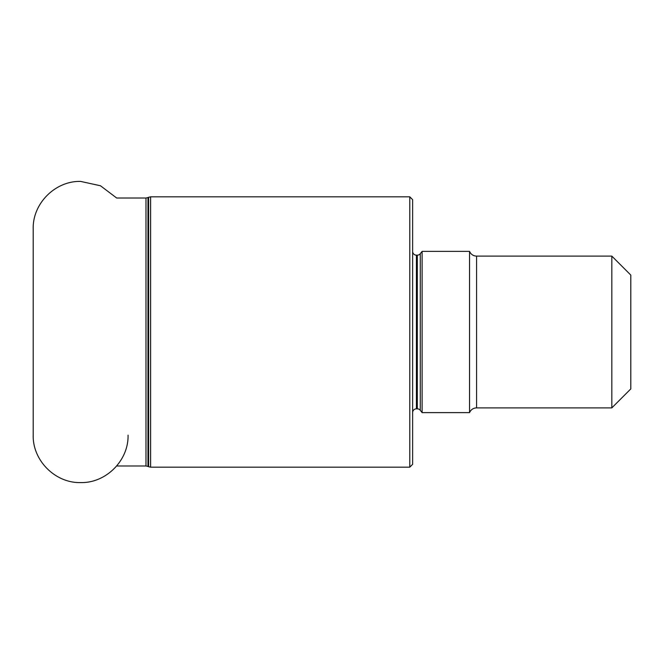 <?xml version="1.0" encoding="UTF-8"?>
<svg xmlns="http://www.w3.org/2000/svg" width="664" height="664" viewBox="0 0 664 664"><rect width="100%" height="100%" fill="white"/><g stroke="black" fill="none" stroke-linecap="round" stroke-linejoin="round"><path stroke-width="1" d="M422.113 251.374L469.539 251.374L469.539 412.626L422.113 412.626L422.113 251.374L420.287 253.706A3.793 3.793 0 0 1 417.299 255.167L417.299 408.833A3.793 3.793 0 0 1 420.287 410.294L422.113 412.626M611.826 407.887L630.8 388.913L630.8 275.087L611.826 256.113L611.826 407.887L476.578 407.887L476.578 256.113C473.274 255.964 470.925 254.378 469.539 251.374M412.626 251.374A3.793 3.793 0 0 0 416.419 255.167L417.299 255.167M412.626 412.626A3.793 3.793 0 0 1 416.419 408.833L417.299 408.833M409.779 196.826L412.626 199.673L412.626 464.327L409.779 467.174L150.62 467.174L150.62 196.826L409.779 196.826L409.779 467.174M420.287 410.294L420.287 253.706M416.419 408.833L416.419 255.167M148.62 466.726L147.981 466.427L147.981 197.573L148.62 197.274L148.62 466.726L150.62 467.174M147.981 197.573L145.98 198.013L145.98 465.987L116.673 465.987M145.98 198.013L116.673 198.013L100.471 185.762L80.626 181.413C55.286 180.757 32.544 203.491 33.2 228.839L33.2 435.161C32.544 460.509 55.286 483.243 80.626 482.587C105.974 483.243 128.708 460.501 128.061 435.161M476.578 407.887C473.274 408.036 470.925 409.622 469.539 412.626M611.826 256.113L476.578 256.113M148.62 197.274L150.62 196.826M147.981 466.427L145.98 465.987"/></g></svg>
